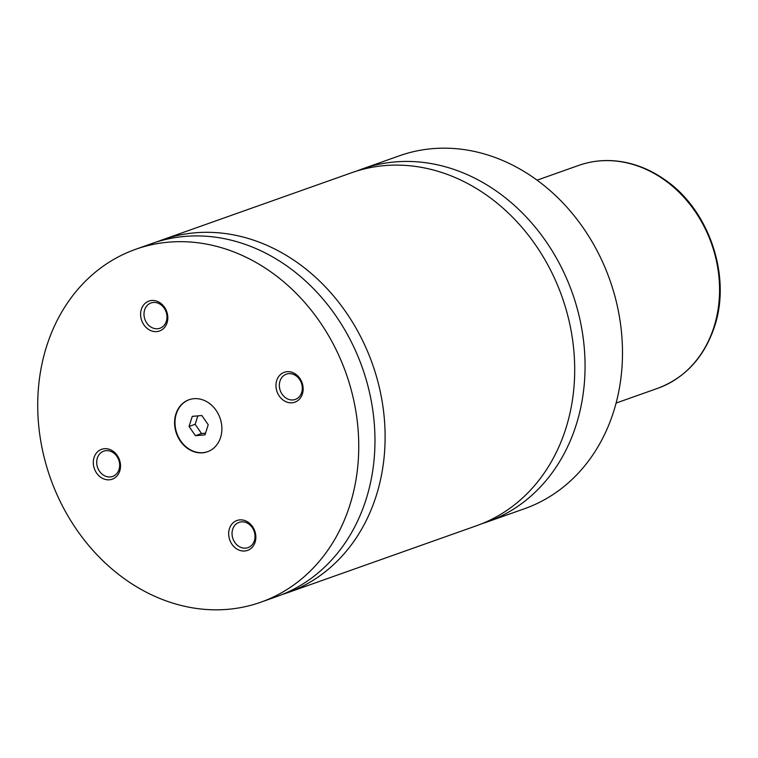 <?xml version="1.0" encoding="UTF-8"?>
<svg xmlns="http://www.w3.org/2000/svg" width="758" height="758" viewBox="0 0 758 758"><rect width="100%" height="100%" fill="white"/><g stroke="black" fill="none" stroke-linecap="round" stroke-linejoin="round"><path stroke-width="1.14" d="M481.889 523.712A187.226 156.84 -109.5 0 0 487.1 521.978A187.226 156.84 -109.5 0 0 576.08 425.229A187.226 156.84 -109.5 0 0 534.352 226.111A187.226 156.84 -109.5 0 0 361.983 169.053A187.226 156.84 -109.5 0 0 356.847 170.995M282.061 594.556A187.226 156.84 -109.5 0 0 287.168 592.86L476.754 525.654A187.226 156.84 -109.5 0 0 562.019 296.785A187.226 156.84 -109.5 0 0 351.636 172.729L162.051 239.935A187.226 156.84 -109.5 0 0 157.02 241.84M220.569 437.499A27.591 23.11 -109.5 0 0 214.419 408.155A27.591 23.11 -109.5 0 0 189.017 399.741A27.591 23.11 -109.5 0 0 175.903 414.001A27.591 23.11 -109.5 0 0 182.053 443.345A27.591 23.11 -109.5 0 0 207.455 451.759A27.591 23.11 -109.5 0 0 220.569 437.499M189.216 399.674A27.591 23.11 -109.5 0 0 176.311 413.859A27.591 23.11 -109.5 0 0 182.375 443.108A27.591 23.11 -109.5 0 0 207.654 451.683M302.395 393.999A15.861 13.293 -109.5 0 0 294.047 373.182A15.861 13.293 -109.5 0 0 276.717 380.488A15.861 13.293 -109.5 0 0 285.074 401.304A15.861 13.293 -109.5 0 0 302.395 393.999M279.977 381.094A13.398 11.228 -109.5 0 0 282.961 395.344A13.398 11.228 -109.5 0 0 295.307 399.428A13.398 11.228 -109.5 0 0 301.675 392.502A13.398 11.228 -109.5 0 0 298.68 378.251A13.398 11.228 -109.5 0 0 286.344 374.168A13.398 11.228 -109.5 0 0 279.977 381.094M119.755 471.012A15.861 13.293 -109.5 0 0 111.398 450.195A15.861 13.293 -109.5 0 0 94.068 457.5A15.861 13.293 -109.5 0 0 102.425 478.317A15.861 13.293 -109.5 0 0 119.755 471.012M97.337 458.097A13.398 11.228 -109.5 0 0 100.321 472.348A13.398 11.228 -109.5 0 0 112.658 476.431A13.398 11.228 -109.5 0 0 119.025 469.505A13.398 11.228 -109.5 0 0 116.04 455.255A13.398 11.228 -109.5 0 0 103.704 451.171A13.398 11.228 -109.5 0 0 97.337 458.097M255.095 542.207A15.861 13.293 -109.5 0 0 246.748 521.39A15.861 13.293 -109.5 0 0 229.418 528.696A15.861 13.293 -109.5 0 0 237.775 549.512A15.861 13.293 -109.5 0 0 255.095 542.207M232.678 529.292A13.398 11.228 -109.5 0 0 235.672 543.543A13.398 11.228 -109.5 0 0 248.008 547.627A13.398 11.228 -109.5 0 0 254.375 540.71A13.398 11.228 -109.5 0 0 251.391 526.45A13.398 11.228 -109.5 0 0 239.045 522.366A13.398 11.228 -109.5 0 0 232.678 529.292M167.054 322.804A15.861 13.293 -109.5 0 0 158.697 301.987A15.861 13.293 -109.5 0 0 141.367 309.292A15.861 13.293 -109.5 0 0 149.724 330.109A15.861 13.293 -109.5 0 0 167.054 322.804M144.636 309.899A13.398 11.228 -109.5 0 0 147.621 324.149A13.398 11.228 -109.5 0 0 159.957 328.233A13.398 11.228 -109.5 0 0 166.324 321.307A13.398 11.228 -109.5 0 0 163.34 307.056A13.398 11.228 -109.5 0 0 151.003 302.973A13.398 11.228 -109.5 0 0 144.636 309.899M487.1 521.978L524.536 508.713A187.226 156.84 -109.5 0 0 613.506 411.964A187.226 156.84 -109.5 0 0 571.778 212.846A187.226 156.84 -109.5 0 0 399.419 155.788L361.983 169.053M287.168 592.86A187.226 156.84 -109.5 0 0 372.434 363.992A187.226 156.84 -109.5 0 0 162.051 239.935M349.77 505.463A187.226 156.84 -109.5 0 0 308.042 306.346A187.226 156.84 -109.5 0 0 135.673 249.287A187.226 156.84 -109.5 0 0 46.702 346.036A187.226 156.84 -109.5 0 0 88.43 545.154A187.226 156.84 -109.5 0 0 260.79 602.212A187.226 156.84 -109.5 0 0 349.77 505.463M260.79 602.212L277.021 596.461A187.226 156.84 -109.5 0 0 362.286 367.592A187.226 156.84 -109.5 0 0 151.903 243.536L135.673 249.287M195.422 435.689L205.011 434.846L208.223 424.755L201.855 415.526L192.276 416.369L189.055 426.451L195.422 435.689L201.505 433.529L205.541 433.178M197.829 415.877L195.147 424.291L201.505 433.529M195.147 424.291L189.055 426.451M657.698 388.323A118.248 99.061 -109.5 0 0 713.894 327.21A118.248 99.061 -109.5 0 0 687.544 201.457A118.248 99.061 -109.5 0 0 578.676 165.424C593.495 160.232 608.901 159.189 624.886 162.278C638.871 165.073 652.098 170.825 664.567 179.542C709.062 209.54 731.669 276.206 714.462 326.736C704.144 357.34 685.223 377.872 657.698 388.323L616.093 403.066M578.676 165.424L537.071 180.167"/></g></svg>
